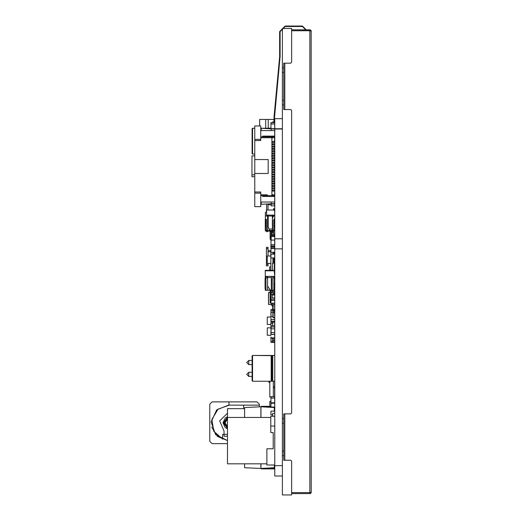 <?xml version="1.0" encoding="UTF-8"?>
<svg xmlns="http://www.w3.org/2000/svg" width="521" height="521" viewBox="0 0 521 521"><rect width="100%" height="100%" fill="white"/><g stroke="black" fill="none" stroke-linecap="round" stroke-linejoin="round"><path stroke-width="0.78" d="M282.356 455.628L282.356 28.453L291.63 28.453L291.63 62.207L290.698 63.139L283.743 63.139L283.743 109.508L290.698 109.508L291.63 110.432L291.63 412.964L290.698 413.889L283.743 413.889L283.743 460.264L290.698 460.264L291.63 461.189L291.63 494.95L282.356 494.95L282.356 455.628L283.743 455.628M311.232 31.084L310.184 29.879L310.718 30.146L309.852 29.84L309.852 30.772L311.174 31.084L311.245 32.159M310.816 30.231L311.102 30.615M311.102 30.628L311.219 30.973M311.232 492.332L310.75 493.231L309.917 493.556L310.861 493.127L311.245 492.169L309.852 492.632L309.852 493.556L291.63 493.556M274.769 118.645L282.356 118.645L274.769 118.645L274.769 475.973L282.356 475.973L274.769 475.973M267.175 230.647L266.153 230.419L266.153 226.479L265.228 226.479L265.228 230.419L266.387 231.578L267.638 231.578L267.175 231.578L267.175 230.647L268.562 230.647L269.031 231.116L272.737 230.647L272.737 231.578L272.275 231.578L273.525 231.578L274.684 230.419L274.684 210.94L273.759 210.015L266.57 210.015L266.57 215.114L267.67 215.206L268.191 216.039L267.266 215.114L273.297 215.114L272.516 215.544M266.57 216.039L266.57 215.114L274.684 215.114L266.804 215.114M274.684 216.039L272.366 216.039L272.366 230.419L269.546 230.419L268.191 226.707L268.191 216.039L265.41 216.039L265.41 219.523M268.191 216.039L272.366 216.039L272.991 215.166L274.684 215.114M267.638 231.578L267.638 230.647L273.759 230.419L273.759 219.523L274.769 219.523M265.228 226.479L265.228 219.523L266.153 219.523L265.228 219.523M266.153 226.479L266.153 219.523M224.017 436.227L227.475 436.227L224.017 436.227L224.017 431.004L219.673 420.922L227.475 413.199M262.623 195.727L273.981 195.727L274.678 196.424L262.623 196.424L262.623 195.727L260.767 195.727L260.767 201.985L274.678 201.985L274.678 203.581L261.203 204.284L260.767 204.746L261.203 204.284L261.229 201.985M260.767 127.814L261.067 128.251M274.6 265.749L274.769 265.078L274.6 265.749M252.535 154.112L252.073 153.649L252.073 128.791L252.535 128.329L252.535 154.112L254.736 154.112M266.882 463.846L227.475 463.846L227.475 417.471L270.822 417.471M227.469 452.254L227.469 463.846L227.469 452.254M227.475 455.035L227.475 408.659L244.629 408.659M227.469 443.436L227.469 455.035L227.469 443.436M274.541 288.426L274.541 290.282L273.844 290.282L273.844 276.371M273.844 288.426L274.769 288.426L274.769 278.689L273.844 278.689M272.45 276.371L271.63 276.71L271.291 277.53L267.586 277.53L267.24 276.71L266.426 276.371M274.072 270.34L265.73 270.34L265.267 270.809L274.541 270.809L274.228 270.366L274.541 275.023M265.73 270.34L265.267 270.757L265.267 278.689M270.953 239.68L270.132 239.263L270.132 231.344M273.759 232.737L271.434 232.737L271.434 231.435L272.275 231.435M274.769 235.752L271.434 235.752L271.434 234.45L273.766 234.45M274.306 210.061L274.306 208.667L274.769 209.123L273.61 208.667L273.61 210.015M274.678 157.7L274.632 158.631L271.897 158.631L274.678 158.631L274.632 156.033M259.653 119.472L259.653 125.939L259.653 119.472L274.079 119.472M268.276 119.472L268.276 128.186L271.005 128.186M271.988 304.616L271.63 304.642L271.649 303.339L271.643 304.739L271.988 304.707L268.51 304.375L268.595 292.483L268.51 304.375L268.51 292.574L268.51 304.375L271.649 304.648L268.51 304.375M274.385 266.83L274.385 267.709M269.8 270.34L269.676 266.941L270.829 266.7M252.073 362.733L252.073 372.222L248.804 372.222L248.804 376.396L252.073 376.396L252.073 380.76L252.535 381.222L252.073 380.76L252.073 355.895L252.535 355.439L252.535 381.222L268.94 381.222L268.94 382.518L269.806 382.518M274.717 257.967L271.005 257.967L274.769 257.908L274.717 252.861L273.851 252.861M274.717 254.202L271.005 254.144L270.953 257.908L270.953 254.202L274.717 254.202M274.717 303.183L271.005 303.131L274.717 303.183L274.769 300.383L271.005 300.441L274.717 300.441L271.005 300.441L270.953 303.131L270.953 300.383L274.717 300.441L274.717 297.778M274.769 299.419L274.717 298.78M274.717 278.689L274.541 276.299M274.541 278.618L274.717 276.358M246.713 362.531L248.804 360.447L246.713 362.531L248.804 360.447L248.804 364.615L246.713 362.531L248.804 360.447L252.073 360.447L252.073 355.895L252.535 355.439L271.571 355.622M274.632 392.033L274.717 389.682M212.073 443.645L227.475 443.645L212.073 443.645L209.755 441.326L212.073 443.645L227.475 443.645M274.769 240.025L271.174 240.142L274.658 240.025L274.769 236.547L271.174 236.43L274.769 236.547M271.063 236.547L271.174 240.025L271.174 236.43M274.541 316.312L274.717 313.616M272.867 316.364L270.953 316.312L270.953 312.6L272.913 312.548M274.658 327.084L271.174 326.973L274.658 326.973L271.174 326.973L271.174 328.823L274.769 328.823L274.658 327.084M274.769 334.274L271.063 334.274L274.658 334.391L271.174 334.391L271.063 332.535L271.174 334.391L274.658 334.391L274.658 332.535L271.174 332.535L274.769 332.535L274.658 328.823L271.063 328.823L271.063 332.535L271.063 327.084M271.063 203.77L271.174 205.886L274.658 205.886L274.658 204.03L271.174 204.03L274.769 204.03L274.658 203.581M271.174 203.763L271.174 205.886L274.769 205.769M274.632 166.98L272.548 166.98L272.548 167.905L274.632 167.905L274.678 165.658M274.684 197.654L274.769 195.59M274.717 326.986L274.717 325.788L271.005 325.846L274.717 325.788L274.717 323.417M273.851 252.802L274.769 252.861L274.717 252.366L273.851 252.366L274.769 252.307L274.769 248.602L270.953 248.602L270.953 247.104L274.717 247.156L274.717 244.831L271.005 244.831L271.005 246.107L274.717 246.107L271.005 246.166L274.717 246.166M274.652 263.496L274.717 261.842M270.829 256.019L267.24 256.019L267.293 263.437L270.829 263.437M270.829 263.496L267.24 263.437L267.24 256.019L267.24 263.437M274.717 337.895L271.005 337.895L274.717 337.895L274.717 334.371M274.717 407.07L271.005 407.07L274.769 407.012L274.717 402.779L271.005 402.779L271.005 403.247L274.717 403.247L271.005 403.247L271.005 407.012L270.953 403.306M274.717 413.407L274.717 411.134L271.005 411.186L274.717 411.134M270.953 414.898L272.685 414.95L270.953 414.898L270.953 411.186L271.005 414.898L272.685 414.898M274.717 165.561L274.632 165.079M274.717 174.333L274.632 172.497M274.678 171.109L274.717 169.234M274.717 182.682L274.678 182.239M274.678 193.832L274.632 191.051M274.684 240.135L274.717 244.772L274.717 240.22L274.717 244.772L271.005 244.772L270.953 246.107L274.717 246.244L271.005 246.244L271.005 247.156L274.717 247.156L271.005 247.156L271.005 248.296L274.769 248.296L274.717 247.156L271.005 247.156L270.953 246.192L274.717 246.244L271.005 246.244L271.005 244.59M273.851 253.271L274.717 253.271L273.851 253.219M270.953 324.531L267.24 324.479L267.24 317.061L270.953 317.002M270.953 335.348L267.24 335.29L267.24 327.872L270.953 327.82M272.685 322.082L271.005 322.024L270.953 323.359L271.005 322.024L274.723 322.024L274.717 321.464L270.953 321.411L274.717 321.464L271.005 321.464L274.717 321.464L274.717 317.79M271.005 321.464L274.769 321.411M270.953 321.411L270.953 319.64L274.717 319.699L271.005 319.705L270.953 321.411L270.953 319.64L274.769 319.647L271.005 319.705L270.953 316.312M271.063 330.77L271.063 332.281M254.736 128.238L252.535 128.238L252.073 128.7L252.073 135.538M211.695 427.161L217.446 436.39L227.475 440.571L215.596 434.566L211.168 422.017L216.651 409.89L228.999 404.928L228.999 401.912L257.055 401.912L259.373 404.231L259.373 406.868M243.607 408.659L243.607 405.156L229.233 405.156L218.025 409.18L211.936 419.412L213.747 431.18L222.623 439.112L222.623 434.371L224.017 434.371M252.535 381.222L271.213 381.222L271.213 355.791M272.418 355.791L272.418 381.222L272.418 355.439L272.776 355.622M272.418 381.222L271.571 381.222L271.571 355.439L272.418 355.563M274.769 381.222L272.776 381.222L272.776 355.439L274.769 355.439L272.776 355.563M271.213 381.222L271.213 355.563M310.809 493.172L311.245 492.169L311.154 30.746M310.874 493.113L311.245 492.169M227.475 428.79L225.241 427.604L222.975 422.778L225.241 417.959L227.475 416.774M282.356 418.532L283.743 418.532L282.356 418.532M282.356 104.871L283.743 104.871M282.356 67.776L283.743 67.776M274.541 121.634L274.541 116.854L280.109 56.568L280.109 31.612L285.208 26.512L302.434 26.512L305.677 29.84L291.63 29.84L310.314 29.918M310.77 30.192L311.187 30.837M274.079 121.634L274.079 116.854L279.647 56.568L279.647 31.612L285.208 26.05L302.434 26.05L306.14 29.84L309.904 29.84M306.14 29.84L309.858 29.84L306.14 29.84M284.811 460.264L284.811 413.889M284.811 109.508L284.811 63.139M268.009 203.926L268.009 210.015M266.615 210.015L266.615 203.998M274.769 128.746L282.356 128.746M274.769 238.813L282.356 238.813L274.769 238.807M274.769 248.869L282.356 248.869M265.41 216.039L265.41 212.334L266.57 212.334M267.501 216.039L267.501 230.647L266.804 230.647L266.342 229.956L266.342 219.289L265.41 219.289L266.342 219.289M274.684 226.01L273.759 226.01L274.684 226.01L273.759 226.01L273.759 229.956L273.297 230.647L272.6 230.647L272.366 220.214M272.275 230.881L270.946 230.881M268.966 230.881L267.638 230.881M273.525 216.039L272.366 218.592M273.759 219.289L274.684 219.289L273.759 219.523M266.661 229.956L266.153 229.956L266.661 230.184M272.6 230.647L272.6 220.214M269.214 231.116L270.744 231.344L271.128 230.888M272.926 231.578L273.447 231.65L273.759 234.359L274.222 234.821L274.769 234.821L273.759 234.359L274.222 234.821L273.759 234.359L274.222 234.821L273.759 234.359L274.222 234.821L273.759 234.359L274.222 234.821L273.759 234.359L274.222 234.821L273.759 234.359L274.222 234.821L273.759 234.359L274.222 234.821L273.759 234.359L274.222 234.821L273.759 234.359L274.222 234.821L273.759 234.359L274.222 234.821L273.759 234.359L274.222 234.821L273.759 234.359L274.222 234.821L273.759 234.359L274.222 234.821L273.759 234.359L274.222 234.821L273.759 234.359L274.222 234.821L273.759 234.359L274.222 234.821L273.759 234.359L274.222 234.821L273.759 234.359L274.222 234.821L273.759 234.359L274.222 234.821L273.759 234.359L273.414 231.578M267.358 231.578L266.57 231.578M267.638 231.344L268.973 230.888L267.638 231.344M270.9 230.998L272.275 231.344L270.9 230.998M266.153 222.07L265.228 222.07M266.153 223.463L265.228 223.463L266.153 223.463M266.153 226.01L265.228 226.01M273.759 223.463L274.684 223.463M273.759 222.07L274.684 222.07M272.275 231.578L272.275 230.647L272.275 231.578M269.292 231.116L270.809 231.116M274.306 270.406L274.306 263.164L272.45 263.164L272.45 270.34M274.769 264.928L274.306 264.928L274.769 264.928M274.769 266.778L274.306 266.778L274.769 266.778M274.769 268.634L274.306 268.634L274.769 268.634L274.306 269.181M274.769 270.49L274.417 270.49L274.769 269.748L274.306 269.748M274.769 267.892L274.306 267.892M274.306 265.554L274.769 266.036L274.306 266.036M274.769 264.186L274.769 262.949L274.769 264.186L274.306 264.186M274.541 290.282L274.769 293.994L273.844 293.994L273.844 291.675L272.45 290.282L272.45 293.017M274.769 291.213L274.769 290.099M270.953 239.588L270.953 240.865L270.953 239.588M274.717 247.156L270.953 247.104L270.953 244.909L270.953 246.107M272.177 297.778L274.769 297.778L274.769 294.997L272.177 294.997L272.177 297.778M272.913 317.79L274.769 317.79L272.913 317.79L272.913 317.087L273.147 317.55L274.541 317.55L273.147 317.55L273.147 312.685L274.541 312.607M272.913 313.069L272.913 312.372L274.769 312.372M274.769 317.784L274.541 312.685L273.147 312.685L273.147 313.069M274.769 312.45L272.913 312.45L272.867 314.938M272.913 317.706L272.913 317.087M272.867 314.384L272.913 316.507M274.717 294.997L274.717 293.994M271.005 300.441L271.005 299.047L270.953 300.383L270.953 299.1L274.717 299.1L271.005 299.047L271.005 294.411L274.717 294.411M273.844 293.076L271.005 293.017L273.844 293.017L271.005 293.017L270.953 294.352L270.953 293.076L271.005 294.411L274.769 294.352M272.913 263.164L272.913 257.967L272.913 263.164M273.844 254.144L273.851 252.294L273.844 254.144L273.844 252.294L272.913 252.294L272.913 254.144L272.913 252.294L270.829 252.294L270.829 270.34M273.844 263.164L273.844 257.967M246.713 374.312L248.804 376.396L246.713 374.312L248.804 372.222L246.713 374.312M228.999 404.928L228.999 401.912L212.073 401.912L209.755 404.231L209.755 441.326L209.755 404.231M227.475 426.562L225.059 422.778L227.475 418.995L225.56 420.792M243.607 405.156L259.373 405.156M254.736 176.717L254.736 192.021L260.767 192.021L260.767 194.802L267.26 194.802L267.26 195.727L271.897 195.727L271.897 137.765L260.767 137.765L260.767 140.546L254.736 140.546L254.736 176.717L251.956 176.717L251.956 155.851L254.736 155.851M262.623 136.834L262.623 136.137L274.678 136.137L274.678 130.576L260.767 130.576L260.767 136.834L267.26 136.834L260.767 136.834M272.548 167.905L274.678 167.905L274.443 170.224L271.897 170.224L274.678 170.224L274.632 172.542L271.897 172.542L274.678 172.542L274.678 173.936L274.443 174.861L271.897 174.861L274.678 174.861L274.632 177.179L271.897 177.179L274.678 177.179L274.678 178.573L274.443 179.498L271.897 179.498L274.678 179.498L274.678 180.891L274.632 181.816L271.897 181.816L274.678 181.816L274.678 183.21L274.443 184.134L271.897 184.134L274.678 184.134L274.678 185.528L274.632 186.453L271.897 186.453L274.678 186.453L274.678 187.847L274.443 188.771L271.897 188.771L274.678 188.771L274.678 190.165L274.632 191.09L271.897 191.09L274.678 191.09L274.678 195.727L272.359 195.727L272.359 194.802L274.678 194.802M274.678 165.587L271.662 165.587L274.443 165.587L274.443 164.662L271.897 164.662M274.769 158.631L274.443 160.95L271.897 160.95L274.678 160.95L274.632 163.268L271.897 163.268L274.678 163.268L274.632 165.587M274.678 156.313L271.662 156.313L274.443 156.313L274.443 155.382L271.897 155.382M272.359 137.765L272.359 136.834L274.678 136.834L274.678 137.765L271.897 137.765L271.897 136.834L267.26 136.834L267.26 137.765L274.678 137.765L274.443 142.402L271.897 142.402L274.678 142.402L274.632 144.721L271.897 144.721L274.678 144.721L274.443 147.039L271.897 147.039L274.678 147.039L274.632 149.358L271.897 149.358L274.678 149.358L274.443 151.676L271.897 151.676L274.678 151.676L274.632 153.995L271.897 153.995L274.678 153.995L274.632 156.313M267.26 194.802L260.767 194.802M274.678 201.985L274.678 196.424M274.678 136.137L273.981 136.834M272.359 136.834L271.897 136.834M274.632 142.402L274.632 141.471L271.897 141.471M274.632 143.789L271.897 143.789L271.897 144.721M272.548 144.721L272.548 143.789M251.956 174.835L254.736 174.835M254.736 173.467L268.185 173.467L268.185 159.556L254.736 159.556M260.767 206.629L260.767 193.18L254.736 193.18L254.736 206.629L260.767 206.629M260.767 139.387L254.736 139.387L260.767 139.387L260.767 125.939L254.736 125.939L254.736 140.546M254.736 192.021L254.736 193.18M271.2 203.763L271.2 201.985M261.229 130.576L261.229 128.283L274.678 128.987L274.678 130.576M271.2 130.576L271.2 128.804M272.359 194.802L271.897 194.802M274.215 195.727L274.678 195.727M271.897 195.727L272.359 195.727M274.632 147.039L274.632 146.108L271.897 146.108M274.632 151.676L274.632 150.745L271.897 150.745M274.632 148.426L271.897 148.426L271.897 149.358M272.548 149.358L272.548 148.426M274.632 153.063L271.897 153.063L271.897 153.995M272.548 153.995L272.548 153.063M274.632 157.7L271.897 157.7L271.897 158.631M272.548 158.631L272.548 157.7M274.632 160.95L274.632 160.019L271.897 160.019M274.632 162.337L271.897 162.337L271.897 163.268M272.548 163.268L272.548 162.337M272.548 166.98L271.897 166.98L271.897 167.905M274.632 170.224L274.632 169.299L271.897 169.299M274.632 171.617L271.897 171.617L271.897 172.542M272.548 172.542L272.548 171.617M274.632 174.861L274.632 173.936L271.897 173.936M274.632 176.254L271.897 176.254L271.897 177.179M272.548 177.179L272.548 176.254M274.632 179.498L274.632 178.573L271.897 178.573M274.632 180.891L271.897 180.891L271.897 181.816M272.548 181.816L272.548 180.891M274.632 184.134L274.632 183.21L271.897 183.21M274.632 185.528L271.897 185.528L271.897 186.453M272.548 186.453L272.548 185.528M274.632 188.771L274.632 187.847L271.897 187.847M274.632 190.165L271.897 190.165L271.897 191.09M272.548 191.09L272.548 190.165M274.769 459.073L274.769 460.981L274.769 459.073M269.806 407.292L269.806 406.797M269.806 406.334L269.806 401.391L271.005 401.137M271.005 240.22L271.005 238.748L271.148 240.135M271.063 238.8L271.005 244.772M271.005 238.748L270.953 240.083L270.953 238.8M274.717 398.168L274.717 402.72L270.953 402.779L271.005 398.083L274.717 398.083L274.717 402.72M270.953 396.833L271.005 398.168L270.953 396.833M270.953 404.14L270.953 402.779L270.953 404.14M274.769 396.748L271.005 396.696L274.717 396.696L271.005 396.748L271.005 398.031L274.717 398.031L274.769 396.748M270.953 396.748L271.005 398.083L271.005 396.696M268.048 264.466L266.426 264.466L266.426 265.86L268.048 265.86L268.048 263.496M268.048 255.961L268.048 247.306L266.426 247.306L266.426 248.699L268.048 248.699M266.426 264.466L266.426 248.699M270.953 250.692L268.048 250.692L270.953 250.686M271.005 128.329L262.174 128.329M254.736 128.329L252.535 128.329M272.418 356.064L272.418 355.622M271.571 355.563L272.418 355.439M271.213 356.064L271.213 355.622M272.913 122.643L272.913 121.634L274.769 121.634M274.769 386.575L273.336 386.575L273.336 387.735L274.632 387.735L274.632 396.696M273.336 387.735L274.769 387.735L273.336 387.735L273.336 396.696M274.632 381.222L274.632 386.575M270.953 397.295L269.806 397.048L269.806 381.222M273.336 381.222L273.336 386.575M270.822 426.054L274.769 426.054L274.769 416.312L270.822 416.312L270.822 432.547L273.193 432.547L273.193 448.776L266.882 448.776L266.882 465.006L274.769 465.006L274.769 468.47L274.306 468.933L261.418 468.933L260.949 468.47L244.629 467.728L244.629 463.846M274.769 426.054L274.769 465.006M273.193 465.006L266.882 465.006M274.769 413.765L274.769 416.312M274.769 450.932L274.769 467.552M274.769 442.511L274.769 444.055M274.541 312.685L274.541 313.616M273.147 312.685L273.147 316.625L272.913 313.609M273.844 290.282L272.223 290.282L272.223 279.152L273.128 276.371M265.267 288.426L265.267 290.282L265.957 290.282L265.957 276.371M266.654 270.34L265.267 270.34L265.267 270.809M274.541 278.689L274.541 276.371L265.267 276.371M272.223 290.282L271.291 290.282L271.291 277.53M267.586 290.282L267.586 286.107L270.366 290.282L265.957 290.282M266.687 276.404L267.586 279.152M267.586 290.145L270.275 290.145M271.291 290.145L272.223 290.145M272.223 280.083L271.291 280.083M265.957 278.689L265.033 278.689L265.033 288.426L265.957 288.426M273.844 283.326L274.769 283.326M267.586 286.107L267.586 277.53M271.291 290.282L270.366 290.282M273.844 291.675L272.45 290.282M270.953 312.6L271.005 310.835L272.685 310.835L272.685 307.13M274.306 407.07L274.306 407.539L260.904 406.797L244.629 407.539L244.629 417.471M270.953 406.334L261.418 406.334L260.949 406.797L260.949 417.471M260.949 463.846L260.949 468.47L274.306 467.728L274.306 468.47L261.418 468.444M260.904 406.797L260.904 417.471M260.904 463.846L260.904 468.47M274.306 407.539L274.306 411.134M274.306 465.006L274.306 467.728M270.953 406.797L261.418 406.823M271.063 204.779L268.009 204.779M271.434 236.43L271.434 230.94M271.988 232.737L271.988 234.45M271.988 235.752L271.988 236.43M274.306 235.752L274.306 236.43M274.215 235.752L274.215 234.821M271.005 298.722L270.112 298.566L270.112 290.282M270.953 293.284L270.112 293.434M272.659 303.183L270.112 303.15L270.112 298.566M272.659 303.463L273.31 303.183M273.31 303.463L274.515 303.183M274.541 195.727L274.541 196.287M274.632 288.426L274.632 289.357M274.769 413.407L272.685 413.407L272.685 416.312M273.147 407.474L272.913 407.07L273.147 407.474M272.867 407.07L272.867 407.461M274.769 210.061L274.046 210.061M274.678 303.183L274.769 304.596L272.913 304.596L272.913 305.755L273.147 304.831L274.541 304.831L273.147 304.831L273.147 309.695L274.541 309.695L274.769 308.771M274.769 305.755L274.541 309.695L273.147 309.695L272.913 308.771L272.913 309.93L274.769 309.93M272.913 305.755L272.913 308.771L273.147 305.755M272.867 305.873L272.867 306.452M272.685 338.305L272.822 341.828L274.632 341.828L274.632 340.46M274.632 339.301L274.632 338.305M274.769 340.571L274.632 341.828L272.822 341.828L272.685 340.571L272.685 341.965L274.769 341.965L274.717 342.427L274.769 341.965M274.769 340.46L272.913 340.46L272.913 338.298L274.769 338.298L273.147 338.298L274.541 338.305L274.541 340.226L273.147 340.226L272.913 338.298L273.147 340.226L274.541 340.226L274.769 339.301M272.913 337.895L272.867 338.305M274.632 325.788L274.632 322.167L272.822 322.167L272.685 325.788M272.822 323.417L272.822 322.167L274.632 322.167L274.769 323.417M274.769 322.024L272.685 322.024L272.685 323.417L271.005 323.417L270.953 325.846M272.913 305.508L271.988 305.508L271.988 304.577L272.079 305.41L272.913 305.41L272.079 305.41L271.988 303.378M272.079 303.652L271.988 304.577M274.632 311.304L272.685 311.304L274.769 311.304L272.685 311.304L272.685 310.835L274.632 310.835M274.769 430.971L274.769 431.883M274.769 223.652L274.769 224.642M268.048 210.015L268.009 208.667M266.615 208.667L266.57 210.061M266.426 212.334L266.426 210.061M259.653 125.939L259.653 124.916M268.276 128.186L267.787 128.238M274.769 439.783L274.769 438.044M274.769 201.334L274.769 202.168M268.51 302.291L268.51 304.147M272.867 306.192L272.027 306.048L271.643 304.739L268.595 304.472L268.595 292.483L270.112 292.353L268.595 292.483M274.652 305.755L274.541 307.071M274.508 267.709L274.508 266.98M269.67 270.34L269.67 266.986M274.769 275.023L274.645 273.564M274.769 265.078L274.554 265.703M274.769 267.709L274.306 267.709M274.769 462.922L274.769 461.639L274.769 462.922M270.953 248.602L271.005 252.294M271.005 293.017L271.005 291.988L272.45 291.988M270.953 297.96L271.005 294.352M274.717 298.019L274.769 296.683L274.769 297.96M272.45 290.653L270.953 290.653L271.005 291.988L272.45 291.929M272.685 341.04L271.005 341.04L270.953 337.842L271.005 338.305L274.743 338.298L271.005 338.305L270.953 337.842M270.953 334.13L270.953 330.946L271.005 334.072M274.769 462.759L274.769 461.476L274.769 462.759M274.678 130.003L274.717 122.696L270.953 122.696L274.717 122.643L271.005 122.643L270.953 123.978L270.953 122.696L271.005 124.031L274.717 124.031M271.005 128.791L274.717 128.667L271.005 128.667L270.953 123.978L274.769 123.978M274.717 130.061L274.769 128.726L274.769 130.003M274.717 189.651L274.717 188.016M274.717 185.483L274.717 183.841M274.717 248.354L270.953 248.296M270.953 323.359L270.953 327.064L270.953 323.359L272.685 323.359M270.953 329.389L270.953 328.106L270.953 329.389M274.717 339.301L274.743 338.298L271.005 338.305L272.913 338.253M274.717 342.427L271.005 342.427L274.717 342.427L271.005 342.427L274.717 342.427L274.717 341.965M270.953 342.375L270.953 341.092L271.005 342.427L274.769 342.375M272.685 341.092L271.005 341.04L271.005 342.375M274.717 235.752L274.717 236.449M270.953 239.96L270.953 241.243L270.953 239.96M274.717 312.372L274.717 311.304M270.953 316.807L270.953 315.531L270.953 316.807M272.685 309.5L270.953 309.5L271.005 310.835L272.685 310.783M271.005 319.699L274.769 319.647L271.005 319.699M270.953 334.482L270.953 330.77L270.953 334.482M270.953 336.97L270.953 338.253L270.953 336.97M268.999 382.577L269.806 382.577L268.94 382.518L268.999 381.222M282.356 450.991L283.743 450.991M282.356 423.169L283.743 423.169M282.356 100.234L283.743 100.234M282.356 72.412L283.743 72.412M291.63 30.772L309.852 30.772L309.852 492.632L291.63 492.632M274.769 465.644L282.356 465.644M274.769 128.993L282.356 128.993M269.038 229.025L272.366 229.025M273.759 219.986L274.769 219.986M266.153 219.986L265.228 219.986M266.153 221.607L265.228 221.607M266.153 223.926L265.228 223.926M266.153 225.547L265.228 225.547M273.759 226.479L274.684 226.479M273.759 225.547L274.684 225.547M273.759 223.926L274.684 223.926M273.759 221.607L274.684 221.607M271.005 300.383L274.769 300.383M224.017 434.325L227.475 434.325M227.475 417.256L223.437 422.778L227.475 428.301M227.475 427.565L224.134 422.778L227.475 417.992M270.953 251.754L268.048 251.754M273.844 284.245L274.769 284.245M273.844 284.967L274.769 284.967M273.844 286.784L274.769 286.784M273.844 287.514L274.769 287.514M272.913 312.6L271.005 312.6L271.005 316.312L272.867 316.312M274.717 204.72L274.717 204.03M268.009 204.72L271.063 204.72M270.953 239.328L270.445 239.263L270.445 231.344M273.994 235.752L273.994 236.43M273.727 232.737L273.727 232.412M272.138 231.435L272.138 232.737M273.727 235.752L273.727 234.45M272.138 234.45L272.138 235.752M274.163 235.752L274.163 234.821M274.658 334.391L271.174 334.391M274.658 205.886L271.174 205.886M274.658 167.905L274.658 166.98M265.684 128.238L265.684 119.472M274.684 202.168L274.684 200.325M271.988 304.707L268.595 304.472M274.684 303.554L274.684 303.183M270.112 292.444L268.51 292.574M274.717 329.552L274.717 328.823M273.851 252.307L274.769 252.307M274.717 261.295L274.717 259.523M274.717 258.976L274.717 257.908M270.953 238.885L270.953 240.161L270.953 238.885M270.953 246.192L274.717 246.244M274.717 178.508L274.717 175.492M270.953 322.082L271.005 325.788M271.005 322.024L274.717 322.024M270.953 317.061L267.293 317.061L267.293 324.479L270.953 324.479M270.953 327.872L267.293 327.872L267.293 335.29L270.953 335.29M274.717 289.357L274.717 288.426M271.005 332.222L270.953 330.946L271.063 332.222M271.005 338.305L274.717 338.298M274.541 273.681L274.541 272.646M274.541 271.363L274.671 270.49M274.769 263.887L274.306 263.235M273.851 262.226L274.769 261.568L273.851 260.91M273.851 259.907L274.769 259.25L273.851 258.592M274.587 254.144L273.851 253.955M252.073 368.327L252.073 364.615L248.804 364.615M252.073 149.963L252.073 141.132M261.034 128.238L271.005 128.238M271.213 380.864L271.571 380.864M272.418 380.864L272.776 380.864M252.535 355.439L271.213 355.439"/></g></svg>
